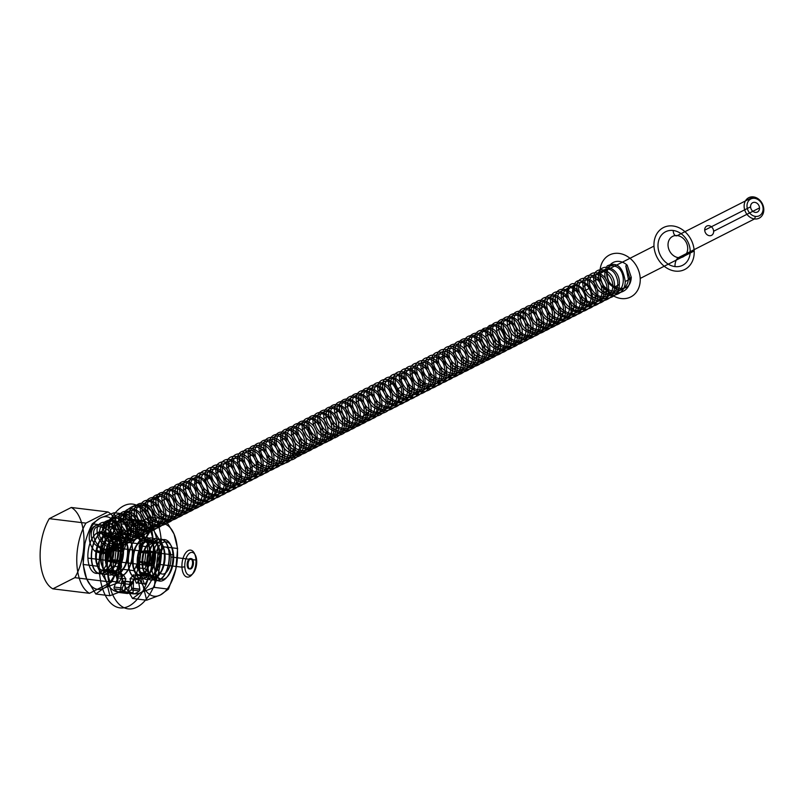 <?xml version="1.0" encoding="UTF-8"?>
<svg xmlns="http://www.w3.org/2000/svg" width="804" height="804" viewBox="0 0 804 804"><rect width="100%" height="100%" fill="white"/><g stroke="black" fill="none" stroke-linecap="round" stroke-linejoin="round"><path stroke-width="1.21" d="M71.285 507.475L107.917 511.937A42.331 21.507 96.9 0 1 111.475 582.126L74.832 577.664L52.843 588.85L89.475 593.312A42.331 21.507 96.9 0 1 85.927 523.123L49.285 518.66L71.285 507.475A42.331 21.507 96.9 0 1 74.832 577.664M105.364 527.112C90.772 518.469 83.526 539.193 94.731 551.062L96.771 550.157C110.339 561.122 121.786 533.042 103.545 528.047L105.364 527.112C95.405 518.902 85.566 533.132 95.023 544.398C108.399 555.283 117.645 552.82 122.741 537.012C119.726 521.163 113.394 516.329 103.766 522.51L102.239 531.112L97.374 533.585C93.827 515.645 119.555 519.907 117.897 539.484C114.861 552.7 107.143 556.559 94.731 551.062M85.927 523.123L107.917 511.937M111.475 582.126L89.475 593.312M109.495 547.132A20.904 10.623 -83.1 0 0 92.42 537.997A20.904 10.623 -83.1 0 0 94.179 572.729A20.904 10.623 -83.1 0 0 109.495 547.132L172.94 554.85L173.654 555.624A18.814 9.558 96.9 0 1 159.875 578.659A18.814 9.558 96.9 0 1 158.287 547.393A18.814 9.558 96.9 0 1 173.654 555.624M170.95 556.991A13.588 6.904 -83.1 0 0 159.855 551.052A13.588 6.904 -83.1 0 0 161.001 573.634A13.588 6.904 -83.1 0 0 170.95 556.991L195.975 560.036L196.689 560.8A11.497 5.839 96.9 0 1 188.267 574.88A11.497 5.839 96.9 0 1 187.292 555.775A11.497 5.839 96.9 0 1 196.689 560.8M154.217 565.503L151.353 565.825L87.907 558.107M172.94 554.85A20.904 10.623 -83.1 0 0 155.875 545.715A20.904 10.623 -83.1 0 0 157.634 580.458A20.904 10.623 -83.1 0 0 172.94 554.85M193.442 562.448A5.226 2.653 -83.1 0 0 189.181 560.167A5.226 2.653 -83.1 0 0 189.613 568.85A5.226 2.653 -83.1 0 0 193.442 562.448L192.548 562.338M184.809 566.84L181.945 567.172L156.921 564.127M195.975 560.036A13.588 6.904 -83.1 0 0 184.88 554.097A13.588 6.904 -83.1 0 0 186.025 576.679A13.588 6.904 -83.1 0 0 195.975 560.036M188.046 565.192L187.151 565.081A5.226 2.653 96.9 0 1 190.98 558.69A5.226 2.653 96.9 0 1 191.422 567.373A5.226 2.653 96.9 0 1 187.151 565.081M96.771 550.157C108.892 557.494 121.424 541.544 114.178 530.087C105.304 520.922 100.309 522.188 99.183 533.886C100.862 546.459 121.384 551.604 125.816 538.338C131.565 525.796 116.339 512.168 111.103 520.982L109.696 519.495C119.324 513.314 125.655 518.148 128.69 533.997L133.544 531.524C135.203 511.947 109.465 507.686 113.032 525.625L108.178 528.097L109.696 519.495M103.766 522.51L105.173 524.007C114.48 510.681 131.394 544.006 111.394 548.941C91.656 554.006 87.214 519.163 103.545 528.047M117.897 539.484L122.741 537.012M584.418 290.355C573.955 279.983 567.956 281.571 566.408 295.118L561.554 297.591C557.996 279.651 583.724 283.912 582.066 303.49L586.92 301.018L584.418 290.355L583.151 291.52L589.081 288.495C581.533 274.355 566.398 287.52 578.156 299.862C586.96 310.635 604.698 302.364 601.734 288.546C600.106 274.455 582.88 273.199 584.759 285.701C585.081 297.56 604.729 305.379 610.859 292.877C617.904 281.531 604.447 265.833 597.764 272.968C590.206 278.656 601.663 297.56 613.874 293.48C626.748 291.058 625.623 269.29 615.351 266.365C603.09 261.32 603.161 285.591 619 288.144L618.819 290.093A15.155 12.351 -116.9 0 1 607.864 268.948A15.155 12.351 -116.9 0 1 627.16 265.159L631.281 277.34L628.306 278.847C628.024 292.968 608.487 295.47 602.528 283.732C593.734 269.933 611.995 262.003 616.819 278.073C622.678 293.922 600.95 304.153 592.417 290.234C582.458 276.797 599.874 266.757 605.764 282.787C612.357 298.374 591.352 309.922 582.006 296.234C571.503 283.139 588.196 272.124 594.669 287.51C601.965 302.113 582.277 315.751 571.875 302.515C560.76 290.606 575.443 277.41 583.151 291.52C590.337 302.786 578.317 318.635 566.498 312.032C551.484 305.641 557.232 283.782 568.709 292.716C580.699 300.646 571.765 324.675 556.85 317.982C541.283 312.756 545.273 289.772 557.363 297.812C569.644 304.937 561.986 329.58 546.66 323.68C530.952 319.168 533.886 295.872 545.986 302.947C558.177 308.726 552.579 334.152 536.851 329.439C521.505 326.444 521.846 302.806 533.997 307.862C544.218 311.017 545.032 332.514 532.56 334.856C517.947 339.62 507.404 315.218 518.811 312.987C529.816 309.55 537.514 334.906 523.243 339.831C509.374 346.514 496.158 322.836 507.213 318.756C517.585 313.56 527.273 338.896 513.243 344.956C499.927 352.886 485.154 329.107 496.028 324.434C505.585 318.344 516.781 343.006 503.203 350.031C490.561 358.745 474.541 336.363 484.48 330.374C491.867 324.213 504.178 341.157 496.54 351.499C488.862 365.348 466.431 351.217 471.234 339.388C475.063 326.655 494.279 342.293 486.35 355.951C479.666 370.714 456.391 358.313 460.27 345.469C463.345 332.173 483.093 346.554 475.837 360.875C469.807 376.011 446.3 364.704 449.346 351.599C451.295 338.062 471.626 350.313 465.436 365.418C460.853 380.634 437.125 372.162 438.421 358.453C438.421 346.494 455.325 350.624 455.617 364.262C457.808 380.754 433.879 384.412 428.713 369.388C422.351 354.313 442.773 351.981 444.692 368.503C448.039 385.015 424.643 390.814 418.231 375.589C411.035 360.574 431.075 356.785 433.788 373.357C437.788 389.689 414.884 396.603 407.809 381.799C399.779 367.468 418.914 361.398 422.783 377.83C427.788 393.176 406.432 402.683 397.89 388.704C389.709 377.357 401.91 367.016 409.226 377.468C419.296 388.764 405.025 408.814 391.578 398.613C377.317 389.236 387.779 370.554 397.709 382.101C408.492 392.503 395.88 414.03 381.478 404.543C366.714 395.839 376.091 376.222 386.523 387.166C397.618 396.935 385.99 419.045 371.428 410.442C356.564 402.995 363.991 382.081 375.066 392.04C386.272 400.251 377.166 423.396 362.182 416.633C349.147 412.01 349.7 392.794 359.599 395.196C371.599 396.07 373.267 422.874 357.428 423.085C341.519 424.592 335.881 399.407 347.941 400.603C359.83 400.131 363.488 426.994 347.408 428.492C331.57 430.954 324.695 405.819 336.705 406.09C348.423 404.834 353.036 431.457 337.399 433.848C322.283 437.476 313.389 412.703 325.208 411.638C336.102 409.015 342.956 434.602 328.163 438.914C316.072 443.707 303.912 425.859 310.585 419.296C317.6 409.648 333.479 430.261 322.384 441.165C312.012 453.114 292.485 435.376 299.158 425.738C304.726 414.673 322.525 433.115 312.374 445.707C303.309 458.953 282.073 442.401 288.063 431.818C292.716 419.788 311.65 437.667 301.962 450.672C294.023 464.25 271.762 449.235 277.018 437.929C280.797 425.507 300.214 441.316 291.852 455.064C286.083 467.486 266.064 459.828 265.762 447.868C263.662 433.557 284.716 438.18 282.867 454.702C282.304 471.677 256.999 469.446 255.18 454.642C251.752 439.798 272.827 442.15 272.124 459.285C272.285 476.42 247.722 475.837 244.637 461.084C239.954 446.029 261.27 446.773 261.34 463.878C262.807 480.511 238.356 482.34 234.205 467.667C228.256 453.134 248.727 450.803 250.426 467.687C253.119 481.656 234.688 489.123 226.336 478.018C215.331 466.169 230.316 452.943 237.833 467.335C246.416 481.114 227.713 497.113 216.567 484.581C204.337 473.204 218.055 458.099 226.607 472.079C235.713 485.425 218.537 502.339 206.588 490.802C193.442 480.199 206.306 463.466 215.351 476.872C225.06 488.852 209.331 507.696 196.789 497.063C183.181 487.907 193.643 469.154 203.633 481.154C212.638 490.038 204.256 509.304 191.272 505.033C176.046 502.028 176.518 478.078 188.729 483.546C201.241 487.646 197.633 514.299 181.895 510.791C166.116 509.063 164.719 484.531 177.292 488.792C189.855 492.108 187.834 518.459 172.146 516.379C156.257 516.027 153.293 490.691 165.875 494.108C178.056 495.857 178.046 522.7 162.559 521.886C147.263 523.153 141.544 497.887 153.906 499.415L159.845 496.39C169.855 496.128 174.92 517.907 163.051 523.022C150.408 530.811 135.223 508.641 145.112 502.882C154.368 495.706 166.75 520.077 153.453 527.796C141.152 537.032 124.489 515.856 133.846 508.731C142.63 500.812 155.896 523.786 143.484 532.67C131.946 543.182 113.756 522.449 122.62 514.63C130.288 505.706 145.082 527.514 133.575 537.374C123.414 548.861 103.485 530.248 111.103 520.982L105.173 524.007C98.751 531.575 112.861 548.911 124.218 542.75C138.177 537.645 129.926 512.037 119.213 516.098C107.766 518.811 119.414 543.424 133.715 537.765C148.599 533.816 142.057 507.666 130.59 510.48C118.831 512.339 128.831 536.801 143.514 532.539C158.951 529.977 153.695 502.912 141.966 504.912C130.117 505.294 138.248 530.218 153.142 527.263C168.498 526.379 166.006 499.264 153.906 499.415L153.584 497.395C147.464 497.706 144.74 501.626 145.413 509.163L140.559 511.635C137.002 493.696 162.73 497.957 161.071 517.535C161.031 537.293 131.705 534.861 129.766 517.123C126.198 499.183 151.936 503.445 150.278 523.022C150.237 542.79 120.901 540.348 118.972 522.61C115.404 504.671 141.142 508.932 139.484 528.509L144.338 526.037C146.006 506.46 120.268 502.198 123.826 520.138L118.972 522.61M123.826 520.138C125.766 537.886 155.102 540.318 155.132 520.55C156.79 500.972 131.062 496.711 134.62 514.65L129.766 517.123M150.278 523.022L155.132 520.55M134.62 514.65C136.559 532.399 165.885 534.831 165.925 515.062C165.393 504.781 161.282 498.892 153.584 497.395M161.071 517.535L165.925 515.062M145.413 509.163C147.353 526.901 176.689 529.344 176.719 509.575C178.387 489.998 152.649 485.737 156.217 503.676L151.353 506.148C150.68 498.611 153.403 494.681 159.524 494.37L159.845 496.39C149.554 494.882 151.072 515.123 164.247 518.319C179.001 524.037 186.9 499.746 174.991 492.571C163.262 483.958 158.277 506.761 173.664 512.349C188.508 519.424 198.206 496.179 186.387 487.546C174.89 478.119 168.599 499.666 183.463 506.419C197.965 514.801 209.311 491.867 197.754 482.561C187.061 472.189 178.88 492.54 193.151 500.329C206.598 509.766 220.326 488.862 209.573 478.129L203.633 481.154L204.568 479.626C194.548 472.581 189.221 475.104 188.598 487.204L183.734 489.676C180.176 471.737 205.904 475.998 204.246 495.576L209.11 493.103L204.568 479.626M210.497 476.601L209.573 478.129C201.382 467.908 190.347 480.45 199.503 491.013C208.487 504.239 229.472 493.013 223.241 477.757C218.015 461.697 199.834 470.762 209.422 484.34C217.673 498.42 239.592 489.324 234.296 473.134C229.743 456.692 211.201 464.039 219.663 477.948C226.828 492.621 249.964 484.892 245.29 468.511C242.024 452.16 222.557 457.225 229.894 471.395C235.522 485.978 259.491 481.325 256.365 464.672L250.426 467.687L252.144 467.415C250.265 449.908 228.436 449.406 231.773 465.255L226.919 467.727C223.361 449.788 249.089 454.049 247.431 473.626C247.391 493.395 218.065 490.963 216.125 473.214C212.568 455.275 238.296 459.536 236.637 479.114C236.597 498.882 207.261 496.45 205.332 478.702C201.764 460.762 227.502 465.024 225.844 484.601C225.803 504.369 196.467 501.937 194.538 484.189C195.161 472.089 200.487 469.556 210.497 476.601L215.05 490.088C215 509.857 185.674 507.424 183.734 489.676M159.524 494.37C167.222 495.877 171.332 501.766 171.865 512.037C171.825 531.806 142.499 529.374 140.559 511.635M171.865 512.037L176.719 509.575M156.217 503.676C158.147 521.414 187.483 523.846 187.513 504.088C189.181 484.51 163.443 480.249 167.011 498.189L162.147 500.651C158.589 482.722 184.327 486.983 182.659 506.55C182.629 526.318 153.293 523.886 151.353 506.148M182.659 506.55L187.513 504.088M167.011 498.189C168.94 515.927 198.276 518.359 198.317 498.601C199.975 479.023 174.247 474.762 177.795 492.701L172.94 495.163C169.383 477.234 195.121 481.485 193.452 501.063C193.422 520.831 164.086 518.399 162.147 500.651M193.452 501.063L198.317 498.601M177.795 492.701C179.744 510.439 209.07 512.872 209.11 493.103M204.246 495.576C204.216 515.344 174.88 512.912 172.94 495.163M188.598 487.204C190.528 504.952 219.864 507.384 219.904 487.616C221.562 468.039 195.834 463.787 199.392 481.717L194.538 484.189M215.05 490.088L219.904 487.616M199.392 481.717C201.332 499.465 230.658 501.897 230.698 482.129C232.356 462.551 206.628 458.3 210.186 476.229L205.332 478.702M225.844 484.601L230.698 482.129M210.186 476.229C212.125 493.978 241.451 496.41 241.491 476.641C243.15 457.064 217.422 452.803 220.979 470.742L216.125 473.214M236.637 479.114L241.491 476.641M220.979 470.742C222.919 488.49 252.245 490.922 252.285 471.154L252.144 467.415M247.431 473.626L252.285 471.154M258.084 464.4L256.365 464.672C255.18 450.471 237.964 448.592 239.27 460.803C238.818 474.46 263.25 481.485 266.707 465.375C271.521 449.496 250.195 439.788 250.054 454.079C248.446 467.637 272.425 476.822 277.229 460.742C282.837 445.084 262.255 434.1 260.928 447.727C258.044 460.843 282.234 471.757 287.711 456.069C294.375 441.517 274.335 428.301 271.903 441.285C267.762 453.225 290.827 466.712 297.792 452.049L291.852 455.064L293.49 456.19L295.47 449.205C297.128 429.627 271.39 425.366 274.948 443.305L270.094 445.768C266.546 427.839 292.264 432.1 290.606 451.667C290.566 471.435 261.24 469.003 259.3 451.265C255.742 433.326 281.47 437.587 279.812 457.164C279.772 476.923 250.446 474.491 248.506 456.752C244.949 438.813 270.677 443.074 269.018 462.652C268.978 482.41 239.652 479.988 237.713 462.24C234.376 446.391 256.195 446.883 258.084 464.4L258.225 468.139L263.079 465.667C264.737 446.089 239.009 441.828 242.567 459.767L237.713 462.24M258.225 468.139C258.184 487.897 228.859 485.475 226.919 467.727M231.773 465.255C233.713 483.003 263.039 485.435 263.079 465.667M242.567 459.767C244.506 477.516 273.832 479.948 273.883 460.179C275.531 440.602 249.813 436.341 253.36 454.28L248.506 456.752M269.018 462.652L273.883 460.179M253.36 454.28C255.31 472.028 284.626 474.46 284.676 454.692C286.324 435.115 260.607 430.854 264.154 448.793L259.3 451.265M279.812 457.164L284.676 454.692M264.154 448.793C265.662 462.561 287.269 469.677 293.49 456.19M274.948 443.305C276.898 461.054 306.223 463.476 306.264 443.718C307.922 424.14 282.194 419.879 285.752 437.818L280.887 440.28C277.33 422.351 303.058 426.602 301.399 446.18L299.43 453.175L297.792 452.049C305.028 440.592 290.978 424.753 284.576 432.25C275.772 439.436 292.978 460.451 304.907 450.732C318.103 442.25 304.495 418.231 295.892 426.291C286.395 432.632 302.364 454.632 315.148 445.617C328.715 437.587 316.414 413.628 307.178 420.452C297.349 425.959 311.329 448.119 324.856 440.743C338.956 434.552 329.178 409.387 318.856 414.512C308.274 418.02 319.791 441.316 334.102 435.899L328.163 438.914L328.896 440.873C334.755 438.582 338.002 434.039 338.645 427.246C340.303 407.678 314.575 403.407 318.133 421.346C320.072 439.095 349.398 441.527 349.438 421.758C351.097 402.191 325.369 397.92 328.926 415.859L324.062 418.331C320.515 400.392 346.233 404.653 344.584 424.231L349.438 421.758M290.606 451.667L295.47 449.205M299.43 453.175C293.209 466.662 271.591 459.536 270.094 445.768M301.399 446.18L306.264 443.718M285.752 437.818C287.691 455.556 317.017 457.989 317.057 438.22C318.716 418.653 292.988 414.392 296.545 432.321L291.681 434.793C288.123 416.854 313.851 421.115 312.193 440.692C312.153 460.461 282.827 458.029 280.887 440.28M312.193 440.692L317.057 438.22M296.545 432.321C298.485 450.069 327.811 452.501 327.851 432.733C329.509 413.155 303.781 408.904 307.339 426.834L302.475 429.306C298.917 411.367 324.645 415.628 322.997 435.205C322.957 454.974 293.621 452.541 291.681 434.793M322.997 435.205L327.851 432.733M307.339 426.834C310.676 437.828 317.861 442.501 328.896 440.873M350.514 404.884L345.66 407.357C342.102 389.417 367.82 393.679 366.172 413.256L371.036 410.784C372.684 391.206 346.956 386.945 350.514 404.884C351.81 411.045 355.519 415.557 361.639 418.432L362.182 416.633L368.121 413.618C352.825 407.889 357.257 385.86 368.664 393.377C380.865 399.628 374.493 424.743 358.926 419.638C342.966 415.688 345.047 392.05 357.147 398.462C369.388 403.387 365.106 429.346 348.936 425.306C332.635 422.2 333.7 398.06 345.901 403.739C358.102 407.698 355.077 434.049 338.936 430.934C322.987 429.095 322.062 404.613 334.233 408.904C344.102 410.814 346.725 432.411 334.102 435.899L334.836 437.858C323.801 439.486 316.615 434.803 313.269 423.819C309.721 405.879 335.449 410.14 333.791 429.718C333.75 449.486 304.425 447.054 302.475 429.306M361.639 418.432C372.905 421.386 379.629 417.005 381.82 405.296C383.478 385.719 357.75 381.458 361.308 399.397L356.453 401.869C352.896 383.93 378.624 388.191 376.965 407.769C376.925 427.527 347.599 425.095 345.66 407.357M409.357 391.297L414.211 388.834C415.859 369.257 390.141 364.996 393.689 382.935L388.834 385.397C385.287 367.458 411.005 371.729 409.357 391.297C409.306 411.065 379.99 408.633 378.041 390.895C374.483 372.945 400.211 377.217 398.553 396.784C398.513 416.562 369.187 414.12 367.247 396.382C363.689 378.433 389.417 382.704 387.759 402.271C385.568 413.98 378.845 418.361 367.579 415.417L368.121 413.618C380.784 419.477 391.166 402.201 383.578 392.081C375.398 378.473 361.297 393.126 373.619 404.713C385.317 417.216 403.357 401.025 394.955 387.618C387.578 373.056 371.981 386.031 383.83 398.633C395.005 411.728 413.889 396.774 406.03 382.684C399.166 367.729 383.005 379.629 394.06 392.523C404.09 405.889 424.261 393.035 417.226 378.121C411.638 363.056 394.392 372.131 403.829 385.689L396.352 389.448C403.93 402.683 424.984 398.844 425.004 383.337C426.663 363.77 400.935 359.499 404.492 377.448C406.432 395.186 435.758 397.628 435.798 377.85C437.456 358.282 411.728 354.011 415.286 371.961L410.422 374.423C406.864 356.484 432.602 360.755 430.944 380.322L435.798 377.85M376.965 407.769L381.82 405.296M328.926 415.859C330.876 433.607 360.192 436.039 360.232 416.271C361.89 396.694 336.162 392.432 339.72 410.372L334.856 412.844C331.308 394.905 357.026 399.166 355.378 418.743C355.328 438.512 326.012 436.069 324.062 418.331M355.378 418.743L360.232 416.271M339.72 410.372C341.67 428.12 370.986 430.552 371.036 410.784M366.172 413.256C366.121 433.024 336.806 430.582 334.856 412.844M344.584 424.231C343.941 431.024 340.685 435.567 334.836 437.858M333.791 429.718L338.645 427.246M318.133 421.346L313.269 423.819M393.689 382.935L396.352 389.448M415.286 371.961C417.226 389.699 446.552 392.131 446.592 372.363C448.25 352.795 422.522 348.524 426.08 366.463C428.019 384.211 457.345 386.644 457.386 366.875C459.044 349.539 436.894 342.594 436.662 357.76L438.421 358.453L444.361 355.428C444.642 341.318 465.134 350.212 461.225 365.699C458.662 382.222 433.959 376.795 433.607 362.353C432.1 347.459 453.355 353.73 450.622 370.162C449.255 386.784 424.391 383.659 422.904 368.564C420.542 353.278 441.969 358.423 439.909 375.006C439.396 391.578 414.542 389.9 412.241 374.764C408.864 359.72 430.009 362.715 429.195 379.247C429.919 392.875 410.955 397.538 403.829 385.689L402.291 386.422L399.628 379.91C396.081 361.971 421.798 366.242 420.15 385.809C420.1 405.578 390.784 403.146 388.834 385.397M430.944 380.322C430.924 395.829 409.869 399.668 402.291 386.422M420.15 385.809L425.004 383.337M404.492 377.448L399.628 379.91M426.08 366.463L421.216 368.935C417.668 350.996 443.386 355.267 441.738 374.835C441.697 394.603 412.372 392.171 410.422 374.423M441.738 374.835L446.592 372.363M436.662 357.76L436.873 360.986L432.009 363.448C428.462 345.509 454.18 349.77 452.531 369.348C452.481 389.116 423.165 386.674 421.216 368.935M452.531 369.348L457.386 366.875M474.119 358.373L478.973 355.901C480.631 336.333 454.903 332.062 458.461 350.001L453.607 352.474C450.049 334.534 475.777 338.796 474.119 358.373C474.079 378.141 444.753 375.699 442.813 357.961L442.602 354.745L444.361 355.428C443.155 366.915 461.958 376.805 469.234 366.142C479.506 354.544 462.853 334.946 456.481 345.439C449.134 355.127 469.194 373.368 479.234 361.529C490.601 350.805 475.003 329.69 467.606 339.499C459.576 348.524 478.782 367.729 489.586 356.473C501.445 346.363 486.661 324.645 478.772 333.58C470.169 341.368 487.857 361.911 499.636 351.619C511.947 343.067 499.364 320.233 490.42 327.349L484.48 330.374L483.385 328.595C480.47 330.826 479.355 334.303 480.048 339.027L475.194 341.499C471.636 323.55 497.364 327.821 495.706 347.388L500.57 344.926C498.611 330.936 492.882 325.489 483.385 328.595M489.324 325.58C498.822 322.474 504.55 327.921 506.5 341.901L511.364 339.439C513.012 319.861 487.294 315.6 490.842 333.539L485.988 336.012C485.294 331.278 486.41 327.801 489.324 325.58L490.42 327.349C482.078 332.173 492.5 351.79 505.224 348.514C520.439 346.725 516.62 319.891 504.862 320.736C492.45 319.902 499.596 345.81 515.022 343.187C530.66 342.424 528.318 315.48 516.148 315.279C503.676 313.861 509.334 339.077 524.932 337.77C540.61 337.841 540.037 311.862 527.876 309.932C515.585 306.766 518.279 331.62 534.268 332.253C549.705 334.363 552.087 308.756 539.936 304.837L533.997 307.862L534.107 305.892C526.409 304.304 522.781 308.032 523.233 317.077L518.369 319.54C514.821 301.601 540.539 305.872 538.891 325.439C538.841 345.207 509.525 342.775 507.575 325.037C504.028 307.088 529.746 311.359 528.097 330.926C528.047 350.695 498.731 348.263 496.782 330.524C493.224 312.575 518.952 316.846 517.304 336.414L522.158 333.941C523.806 314.374 498.088 310.113 501.636 328.052L496.782 330.524M458.461 350.001C460.401 367.74 489.726 370.182 489.777 350.413C491.425 330.836 465.697 326.575 469.255 344.514L464.4 346.986C460.843 329.047 486.571 333.308 484.912 352.876C484.872 372.654 455.546 370.212 453.607 352.474M484.912 352.876L489.777 350.413M469.255 344.514C471.204 362.252 500.52 364.694 500.57 344.926M495.706 347.388C495.666 367.167 466.34 364.725 464.4 346.986M442.602 354.745C442.833 339.579 464.973 346.524 463.325 363.86L468.179 361.388C469.837 341.821 444.109 337.549 447.667 355.489C449.607 373.237 478.933 375.669 478.973 355.901M447.667 355.489L442.813 357.961M463.325 363.86C463.275 383.629 433.959 381.186 432.009 363.448M436.873 360.986C438.813 378.724 468.139 381.156 468.179 361.388M506.5 341.901C506.46 361.679 477.134 359.237 475.194 341.499M480.048 339.027C481.998 356.765 511.314 359.207 511.364 339.439M501.636 328.052C503.585 345.79 532.911 348.232 532.951 328.454C534.61 308.887 508.882 304.615 512.439 322.565L507.575 325.037M528.097 330.926L532.951 328.454M512.439 322.565C514.379 340.303 543.705 342.745 543.745 322.967C543.604 314.454 540.389 308.756 534.107 305.892M538.891 325.439L543.745 322.967M628.306 278.847L630.105 279.068L625.793 265.843L628.306 278.847M631.281 277.34C630.768 285.762 626.678 289.36 619 288.144M600.005 273.531A23.517 19.165 63.1 0 0 631.16 296.736A23.517 19.165 63.1 0 0 629.18 257.662A23.517 19.165 63.1 0 0 600.005 273.531L653.984 246.094A23.517 19.165 63.1 0 0 685.129 269.3A23.517 19.165 63.1 0 0 683.149 230.225A23.517 19.165 63.1 0 0 653.984 246.094M618.819 290.093C605.593 283.872 601.734 275.812 607.231 265.893C616.859 261.541 622.869 266.757 625.241 281.531L630.105 279.068C630.065 298.837 600.729 296.395 598.799 278.656L593.935 281.129C590.377 263.189 616.105 267.451 614.447 287.018C614.407 306.796 585.081 304.354 583.141 286.616C579.583 268.677 605.311 272.938 603.653 292.515C603.613 312.284 574.287 309.841 572.347 292.103C573.885 278.556 579.895 276.968 590.357 287.329L592.86 297.993C592.819 317.771 563.493 315.329 561.554 297.591M560.478 314.464L565.333 311.992C566.991 292.425 541.263 288.154 544.821 306.103L539.966 308.565C536.399 290.626 562.137 294.897 560.478 314.464C560.438 334.233 531.102 331.801 529.173 314.052C528.72 305.007 532.348 301.279 540.047 302.877L539.936 304.837C529.746 300.344 526.69 318.575 538.69 324.776C552.438 334.022 565.644 313.047 554.921 302.404C544.64 290.616 534.539 309.62 548.428 318.615C561.725 328.987 576.579 309.379 566.187 297.49C556.308 284.938 545.092 302.967 558.7 312.746C571.574 323.66 587.201 304.997 577.443 292.626C568.488 279.541 555.654 295.782 568.679 306.605C580.277 318.062 597.533 301.942 589.081 288.495L590.357 287.329M544.821 306.103C546.76 323.841 576.086 326.273 576.126 306.505C577.785 286.938 552.057 282.666 555.614 300.606L550.76 303.078C547.192 285.139 572.93 289.41 571.272 308.977C571.232 328.746 541.896 326.303 539.966 308.565M571.272 308.977L576.126 306.505M555.614 300.606C557.554 318.354 586.88 320.786 586.92 301.018M582.066 303.49C582.026 323.258 552.7 320.816 550.76 303.078M540.047 302.877C546.328 305.741 549.544 311.439 549.685 319.952L554.539 317.479C556.197 297.912 530.459 293.641 534.027 311.59C535.966 329.328 565.302 331.761 565.333 311.992M534.027 311.59L529.173 314.052M549.685 319.952C549.634 339.72 520.319 337.288 518.369 319.54M523.233 317.077C525.163 334.816 554.499 337.248 554.539 317.479M566.408 295.118C568.348 312.867 597.684 315.299 597.714 295.53C599.382 275.953 573.644 271.692 577.212 289.631L572.347 292.103M592.86 297.993L597.714 295.53M577.212 289.631C579.141 307.379 608.477 309.811 608.507 290.043C610.176 270.466 584.438 266.204 588.005 284.144L583.141 286.616M603.653 292.515L608.507 290.043M588.005 284.144C589.935 301.882 619.271 304.324 619.301 284.556C620.969 264.978 595.231 260.717 598.799 278.656M614.447 287.018L619.301 284.556M625.241 281.531C625.2 301.299 595.885 298.867 593.935 281.129M627.15 265.159L625.793 265.843M694.194 250.989L640.225 278.425M673.179 230.487A18.814 15.336 -116.9 0 1 688.475 259.26A18.814 15.336 -116.9 0 1 660.617 255.863A18.814 15.336 -116.9 0 1 673.179 230.487A7.316 3.718 96.9 0 0 677.31 235.582A11.497 9.377 -116.9 0 1 686.656 253.17A11.497 9.377 -116.9 0 1 669.631 251.099A11.497 9.377 -116.9 0 1 677.31 235.582L753.408 196.89L754.594 198.347A9.407 7.668 63.1 0 0 748.313 211.04A9.407 7.668 63.1 0 0 762.242 212.738A9.407 7.668 63.1 0 0 754.594 198.347M675.008 266.586A7.316 3.718 96.9 0 1 678.425 257.642L754.524 218.949A11.497 9.377 -116.9 0 1 745.177 201.372A11.497 9.377 -116.9 0 1 762.202 203.442A11.497 9.377 -116.9 0 1 754.524 218.949L755.509 216.397M759.519 207.914A5.226 4.261 63.1 0 0 752.594 202.759A5.226 4.261 63.1 0 0 753.036 211.442A5.226 4.261 63.1 0 0 759.519 207.914L713.64 231.24A5.226 4.261 63.1 0 0 706.716 226.085A5.226 4.261 63.1 0 0 707.158 234.768A5.226 4.261 63.1 0 0 713.64 231.24M750.584 206.829L704.706 230.155M490.842 333.539C492.792 351.278 522.118 353.72 522.158 333.941M517.304 336.414C517.253 356.192 487.927 353.75 485.988 336.012M398.553 396.784L403.417 394.322C405.065 374.744 379.347 370.483 382.895 388.422C384.845 406.161 414.16 408.593 414.211 388.834M382.895 388.422L378.041 390.895M387.759 402.271L392.623 399.809C394.272 380.232 368.554 375.97 372.101 393.91C374.051 411.648 403.367 414.09 403.417 394.322M372.101 393.91L367.247 396.382M367.579 415.417C361.458 412.542 357.75 408.02 356.453 401.869M361.308 399.397C363.257 417.135 392.573 419.577 392.623 399.809M128.69 533.997C128.65 553.765 99.324 551.323 97.374 533.585M102.239 531.112C104.168 548.861 133.514 551.293 133.544 531.524M113.032 525.625C114.972 543.373 144.308 545.805 144.338 526.037M139.484 528.509C139.444 548.278 110.108 545.836 108.178 528.097M52.843 588.85A42.331 21.507 96.9 0 1 49.285 518.66M145.011 550.639L153.192 551.634L147.675 553.202L139.494 552.207L145.011 550.639A1.327 0.673 96.9 0 1 145.685 551.594L153.855 552.589A1.327 0.673 96.9 0 1 153.855 552.79A37.497 19.055 96.9 0 1 152.72 563.524A1.327 0.673 96.9 0 1 151.805 564.579L146.7 562.338L138.529 561.353L143.635 563.594L151.805 564.579M161.433 543.253A52.26 26.552 -83.1 0 0 118.751 520.409A52.26 26.552 -83.1 0 0 123.153 607.251A52.26 26.552 -83.1 0 0 161.433 543.253L153.262 542.258A52.26 26.552 -83.1 0 0 110.58 519.414A52.26 26.552 -83.1 0 0 114.982 606.256A52.26 26.552 -83.1 0 0 153.262 542.258M149.343 573.553L141.172 572.559L136.78 567.674L144.951 568.669L149.343 573.553A1.327 0.673 96.9 0 1 149.604 574.378A1.327 0.673 96.9 0 1 149.454 575.373A37.497 19.055 96.9 0 1 145.303 583.855A1.327 0.673 96.9 0 1 144.338 583.784L141.424 575.885L133.253 574.89L136.167 582.789L144.338 583.784M139.806 589.131L131.635 588.136L130.057 578.669L138.228 579.664L139.806 589.131A1.327 0.673 96.9 0 1 139.826 589.372A1.327 0.673 96.9 0 1 139.313 590.92A37.497 19.055 96.9 0 1 133.745 593.915A1.327 0.673 96.9 0 1 133.092 592.739L133.484 582.207L125.313 581.212L124.911 591.744L133.092 592.739M128.218 592.427L120.047 591.432L121.886 581.001L130.057 581.995L128.218 592.427A1.327 0.673 96.9 0 1 127.323 593.503A37.497 19.055 96.9 0 1 122.459 589.865A1.327 0.673 96.9 0 1 122.359 588.036L125.916 578.89L117.746 577.895L114.188 587.041L122.359 588.036M119.012 582.186L110.841 581.191L115.384 573.765L123.555 574.759L119.012 582.186A1.327 0.673 96.9 0 1 118.047 582.136A37.497 19.055 96.9 0 1 115.746 573.252A1.327 0.673 96.9 0 1 116.248 571.463L121.605 567.192L113.434 566.197L108.068 570.468L116.248 571.463M115.706 562.308L107.535 561.313L113.052 559.745L121.223 560.74L115.706 562.308A1.327 0.673 96.9 0 1 115.032 561.152A37.497 19.055 96.9 0 1 116.178 550.418A1.327 0.673 96.9 0 1 117.082 549.353L122.198 551.594L114.027 550.609L108.912 548.358L117.082 549.353M119.555 540.389L111.384 539.394L115.766 544.278L123.937 545.273L119.555 540.389A1.327 0.673 96.9 0 1 119.434 538.569A37.497 19.055 96.9 0 1 123.585 530.087A1.327 0.673 96.9 0 1 124.56 530.158L127.464 538.057L119.293 537.062L116.379 529.163L124.56 530.158M129.092 524.811L120.912 523.816L122.489 533.283L130.67 534.278L129.092 524.811A1.327 0.673 96.9 0 1 129.575 523.012A37.497 19.055 96.9 0 1 135.142 520.027A1.327 0.673 96.9 0 1 135.806 520.992A1.327 0.673 96.9 0 1 135.806 521.203L135.404 531.735L127.233 530.74L127.635 520.208L135.806 521.203M140.67 521.515L132.499 520.52L130.67 530.952L138.841 531.946L140.67 521.515A1.327 0.673 96.9 0 1 141.574 520.429A37.497 19.055 96.9 0 1 146.439 524.077A1.327 0.673 96.9 0 1 146.7 524.891A1.327 0.673 96.9 0 1 146.539 525.906L142.971 535.052L134.801 534.057L138.368 524.911L146.539 525.906M149.876 531.756L141.705 530.761L137.162 538.188L145.333 539.182L149.876 531.756A1.327 0.673 96.9 0 1 150.85 531.806A37.497 19.055 96.9 0 1 153.142 540.69A1.327 0.673 96.9 0 1 153.172 540.921A1.327 0.673 96.9 0 1 152.649 542.479L147.293 546.74L139.122 545.755L144.479 541.484L152.649 542.479M107.455 570.689L99.284 569.694M141.705 530.761A1.327 0.673 96.9 0 1 142.68 530.811A37.497 19.055 96.9 0 1 144.971 539.695A1.327 0.673 96.9 0 1 145.001 539.926L153.172 540.921M144.971 539.695L153.142 540.69M142.68 530.811L150.85 531.806M132.499 520.52A1.327 0.673 96.9 0 1 133.404 519.444A37.497 19.055 96.9 0 1 138.258 523.082A1.327 0.673 96.9 0 1 138.519 523.896L146.7 524.891M138.258 523.082L146.439 524.077M133.404 519.444L141.574 520.429M120.912 523.816A1.327 0.673 96.9 0 1 121.404 522.017A37.497 19.055 96.9 0 1 126.972 519.032A1.327 0.673 96.9 0 1 127.635 519.997L135.806 520.992M126.972 519.032L135.142 520.027M121.404 522.017L129.575 523.012M111.384 539.394A1.327 0.673 96.9 0 1 111.264 537.574A37.497 19.055 96.9 0 1 115.414 529.092L123.585 530.087M111.264 537.574L119.434 538.569M107.535 561.313A1.327 0.673 96.9 0 1 106.862 560.157A37.497 19.055 96.9 0 1 108.007 549.423L116.178 550.418M106.862 560.157L115.032 561.152M121.223 560.74A25.507 12.954 -83.1 0 0 121.273 563.664L113.103 562.669A25.507 12.954 -83.1 0 0 113.434 566.197M110.841 581.191A1.327 0.673 96.9 0 1 109.877 581.141A37.497 19.055 96.9 0 1 107.575 572.257L115.746 573.252M109.877 581.141L118.047 582.136M120.047 591.432A1.327 0.673 96.9 0 1 119.153 592.518A37.497 19.055 96.9 0 1 114.289 588.87L122.459 589.865M119.153 592.518L127.323 593.503M131.635 588.136A1.327 0.673 96.9 0 1 131.655 588.377A1.327 0.673 96.9 0 1 131.142 589.935A37.497 19.055 96.9 0 1 125.575 592.92L133.745 593.915M131.142 589.935L139.313 590.92M131.655 588.377L139.826 589.372M141.172 572.559A1.327 0.673 96.9 0 1 141.434 573.383A1.327 0.673 96.9 0 1 141.283 574.378A37.497 19.055 96.9 0 1 137.132 582.86L145.303 583.855M141.283 574.378L149.454 575.373M141.434 573.383L149.604 574.378M145.685 551.594A1.327 0.673 96.9 0 1 145.685 551.795A37.497 19.055 96.9 0 1 144.539 562.529L152.72 563.524M145.685 551.795L153.855 552.79M153.192 551.634A1.327 0.673 96.9 0 1 153.855 552.589M139.494 552.207A25.507 12.954 -83.1 0 0 139.122 545.755M137.162 538.188A25.507 12.954 -83.1 0 0 134.801 534.057M130.67 530.952A25.507 12.954 -83.1 0 0 127.233 530.74M122.489 533.283A25.507 12.954 -83.1 0 0 119.293 537.062M115.766 544.278A25.507 12.954 -83.1 0 0 114.027 550.609M113.052 559.745A25.507 12.954 -83.1 0 0 113.103 562.669M115.384 573.765A25.507 12.954 -83.1 0 0 117.746 577.895M121.886 581.001A25.507 12.954 -83.1 0 0 125.313 581.212M130.057 578.669A25.507 12.954 -83.1 0 0 133.253 574.89M136.78 567.674A25.507 12.954 -83.1 0 0 138.529 561.353M147.675 553.202A25.507 12.954 -83.1 0 0 147.293 546.74M145.001 539.926A1.327 0.673 96.9 0 1 144.479 541.484M145.333 539.182A25.507 12.954 -83.1 0 0 142.971 535.052M138.519 523.896A1.327 0.673 96.9 0 1 138.368 524.911M138.841 531.946A25.507 12.954 -83.1 0 0 135.404 531.735M130.67 534.278A25.507 12.954 -83.1 0 0 127.464 538.057M115.414 529.092A1.327 0.673 96.9 0 1 116.379 529.163M123.937 545.273A25.507 12.954 -83.1 0 0 122.198 551.594M108.007 549.423A1.327 0.673 96.9 0 1 108.912 548.358M121.273 563.664A25.507 12.954 -83.1 0 0 121.605 567.192M107.575 572.257A1.327 0.673 96.9 0 1 108.068 570.468M123.555 574.759A25.507 12.954 -83.1 0 0 125.916 578.89M114.289 588.87A1.327 0.673 96.9 0 1 114.188 587.041M130.057 581.995A25.507 12.954 -83.1 0 0 133.484 582.207M125.575 592.92A1.327 0.673 96.9 0 1 124.911 591.744M138.228 579.664A25.507 12.954 -83.1 0 0 141.424 575.885M137.132 582.86A1.327 0.673 96.9 0 1 136.167 582.789M144.951 568.669A25.507 12.954 -83.1 0 0 146.7 562.338M144.539 562.529A1.327 0.673 96.9 0 1 143.635 563.594M159.594 579.965A20.904 10.623 -83.1 0 0 167.413 545.122A20.904 10.623 -83.1 0 0 148.72 554.629A20.904 10.623 -83.1 0 0 159.594 579.965L159.363 579.935A20.904 10.623 96.9 0 1 148.489 554.609A20.904 10.623 96.9 0 1 167.192 545.102A20.904 10.623 96.9 0 1 159.363 579.935L157.001 576.156L154.559 579.352A20.904 10.623 96.9 0 1 143.695 554.016A20.904 10.623 96.9 0 1 162.388 544.519A20.904 10.623 96.9 0 1 154.559 579.352L152.197 575.574L149.765 578.769A20.904 10.623 96.9 0 1 138.891 553.433A20.904 10.623 96.9 0 1 157.584 543.926A20.904 10.623 96.9 0 1 149.765 578.769L147.393 574.991L144.961 578.176A20.904 10.623 96.9 0 1 134.087 552.851A20.904 10.623 96.9 0 1 152.78 543.343A20.904 10.623 96.9 0 1 144.961 578.176L142.589 574.408L140.157 577.594A20.904 10.623 -83.1 0 0 147.986 542.76A20.904 10.623 -83.1 0 0 129.283 552.268A20.904 10.623 -83.1 0 0 140.157 577.594L139.926 577.563M137.896 537.464A20.904 10.623 96.9 0 1 148.77 562.79A20.904 10.623 96.9 0 1 130.077 572.297A20.904 10.623 96.9 0 1 137.896 537.464L140.489 541.263A17.246 8.764 -83.1 0 0 134.037 570.006A17.246 8.764 -83.1 0 0 149.464 562.157A17.246 8.764 -83.1 0 0 140.489 541.263L142.931 538.077L145.715 541.896A17.246 8.764 96.9 0 1 154.69 562.8A17.246 8.764 96.9 0 1 139.263 570.639A17.246 8.764 96.9 0 1 145.715 541.896L147.725 538.66L150.519 542.479A17.246 8.764 96.9 0 1 159.483 563.383A17.246 8.764 96.9 0 1 144.067 571.222A17.246 8.764 96.9 0 1 150.519 542.479L152.529 539.243L155.323 543.072A17.246 8.764 96.9 0 1 164.287 563.966A17.246 8.764 96.9 0 1 148.861 571.805A17.246 8.764 96.9 0 1 155.323 543.072L157.453 540.017A20.713 10.522 -83.1 0 0 149.705 574.538A20.713 10.522 -83.1 0 0 168.227 565.122A20.713 10.522 -83.1 0 0 157.453 540.017L157.564 539.856M164.91 518.932L156.8 524.811A36.582 18.592 -83.1 0 1 174.046 534.037L177.594 548.479L175.825 569.131A36.582 18.592 -83.1 0 0 174.046 534.037L164.91 518.932L150.84 517.213L154.388 531.645L163.524 546.76C160.348 552.961 157.896 559.624 156.167 566.74L154.388 587.402L140.69 592.608L132.58 598.498L123.444 583.382L119.896 568.941L121.665 548.288L129.022 528.308L143.102 530.017L141.323 550.68A36.582 18.592 -83.1 0 0 143.102 585.774L133.966 570.659L119.896 568.941M177.594 548.479L163.524 546.76M168.468 589.121L160.358 595A36.582 18.592 -83.1 0 0 175.825 569.131L168.468 589.121L154.388 587.402M146.65 600.206L143.102 585.774A36.582 18.592 -83.1 0 0 160.358 595L146.65 600.206L132.58 598.498M133.966 570.659C137.142 564.458 139.594 557.795 141.323 550.68A36.582 18.592 -83.1 0 1 156.8 524.811L143.102 530.017M150.84 517.213L137.132 522.419L129.022 528.308M142.589 574.408A17.246 8.764 96.9 0 1 133.625 553.504A17.246 8.764 96.9 0 1 149.041 545.665A17.246 8.764 96.9 0 1 142.589 574.408M146.971 574.94A17.246 8.764 96.9 0 1 138.007 554.046A17.246 8.764 96.9 0 1 153.423 546.197A17.246 8.764 96.9 0 1 146.971 574.94M151.775 575.523A17.246 8.764 96.9 0 1 142.8 554.629A17.246 8.764 96.9 0 1 158.227 546.78A17.246 8.764 96.9 0 1 151.775 575.523M156.579 576.106A17.246 8.764 96.9 0 1 147.604 555.212A17.246 8.764 96.9 0 1 163.031 547.363A17.246 8.764 96.9 0 1 156.579 576.106M154.388 531.645A36.582 18.592 96.9 0 1 156.167 566.74A36.582 18.592 96.9 0 1 140.69 592.608A36.582 18.592 96.9 0 1 123.444 583.382A36.582 18.592 96.9 0 1 121.665 548.288A36.582 18.592 96.9 0 1 137.132 522.419A36.582 18.592 -83.1 0 1 154.388 531.645M101.133 532.982A20.904 10.623 96.9 0 1 111.997 558.318A20.904 10.623 96.9 0 1 93.304 567.825A20.904 10.623 96.9 0 1 101.133 532.982L101.354 533.012A20.904 10.623 -83.1 0 0 93.535 567.845A20.904 10.623 -83.1 0 0 112.228 558.338A20.904 10.623 -83.1 0 0 101.354 533.012L103.726 536.791L106.158 533.595A20.904 10.623 -83.1 0 0 98.329 568.428A20.904 10.623 -83.1 0 0 117.032 558.931A20.904 10.623 -83.1 0 0 106.158 533.595L108.53 537.374L110.962 534.178A20.904 10.623 -83.1 0 0 103.133 569.021A20.904 10.623 -83.1 0 0 121.836 559.514A20.904 10.623 -83.1 0 0 110.962 534.178L113.324 537.956L115.766 534.771A20.904 10.623 -83.1 0 0 107.937 569.604A20.904 10.623 -83.1 0 0 126.63 560.097A20.904 10.623 -83.1 0 0 115.766 534.771L118.128 538.539L120.56 535.353A20.904 10.623 96.9 0 1 131.434 560.679A20.904 10.623 96.9 0 1 112.741 570.187A20.904 10.623 96.9 0 1 120.56 535.353L120.791 535.374M122.821 575.483A20.904 10.623 -83.1 0 0 130.65 540.65A20.904 10.623 -83.1 0 0 111.947 550.157A20.904 10.623 -83.1 0 0 122.821 575.483L120.228 571.684A17.246 8.764 96.9 0 1 111.253 550.79A17.246 8.764 96.9 0 1 126.68 542.941A17.246 8.764 96.9 0 1 120.228 571.684L117.796 574.87L115.002 571.051A17.246 8.764 -83.1 0 0 121.464 542.308A17.246 8.764 -83.1 0 0 106.038 550.147A17.246 8.764 -83.1 0 0 115.002 571.051L112.992 574.287L110.198 570.468A17.246 8.764 -83.1 0 0 116.66 541.725A17.246 8.764 -83.1 0 0 101.234 549.564A17.246 8.764 -83.1 0 0 110.198 570.468L108.188 573.704L105.404 569.875A17.246 8.764 -83.1 0 0 111.856 541.142A17.246 8.764 -83.1 0 0 96.43 548.981A17.246 8.764 -83.1 0 0 105.404 569.875L103.264 572.93A20.713 10.522 96.9 0 1 92.49 547.825A20.713 10.522 96.9 0 1 111.022 538.409A20.713 10.522 96.9 0 1 103.264 572.93L103.163 573.091M117.625 582.93L103.927 588.136A36.582 18.592 96.9 0 0 119.394 562.267L126.751 542.288L117.615 527.173A36.582 18.592 96.9 0 1 119.394 562.267L117.625 582.93L131.695 584.639C134.871 578.438 137.323 571.785 139.052 564.659L140.831 544.006L137.273 529.565L128.137 514.449L120.027 520.339L106.329 525.545L104.56 546.207L97.204 566.187L106.339 581.302L109.887 595.734L95.807 594.015L86.671 578.91A36.582 18.592 96.9 0 1 84.892 543.816L83.124 564.468L97.204 566.187M126.751 542.288L140.831 544.006M114.067 512.741L100.369 517.947A36.582 18.592 96.9 0 1 117.615 527.173L114.067 512.741L128.137 514.449M92.259 523.826C89.083 530.037 86.631 536.69 84.892 543.816A36.582 18.592 96.9 0 1 100.369 517.947L92.259 523.826L106.329 525.545M83.124 564.468L86.671 578.91A36.582 18.592 96.9 0 0 103.927 588.136L95.807 594.015M131.695 584.639L123.585 590.528L109.887 595.734M118.128 538.539A17.246 8.764 -83.1 0 0 111.676 567.282A17.246 8.764 -83.1 0 0 127.102 559.433A17.246 8.764 -83.1 0 0 118.128 538.539M113.746 538.007A17.246 8.764 -83.1 0 0 107.294 566.75A17.246 8.764 -83.1 0 0 122.721 558.901A17.246 8.764 -83.1 0 0 113.746 538.007M108.952 537.424A17.246 8.764 -83.1 0 0 102.49 566.167A17.246 8.764 -83.1 0 0 117.917 558.318A17.246 8.764 -83.1 0 0 108.952 537.424M104.148 536.841A17.246 8.764 -83.1 0 0 97.686 565.584A17.246 8.764 -83.1 0 0 113.113 557.735A17.246 8.764 -83.1 0 0 104.148 536.841M139.052 564.659A36.582 18.592 -83.1 0 0 137.273 529.565A36.582 18.592 -83.1 0 0 120.027 520.339A36.582 18.592 -83.1 0 0 104.56 546.207A36.582 18.592 -83.1 0 0 106.339 581.302A36.582 18.592 -83.1 0 0 123.585 590.528A36.582 18.592 96.9 0 0 139.052 564.659"/></g></svg>
